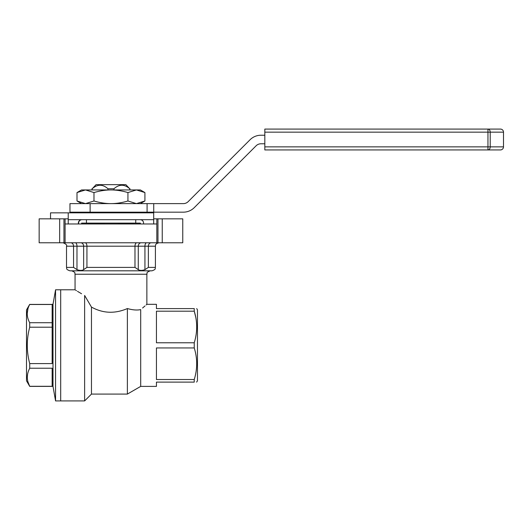 <?xml version="1.0" encoding="UTF-8"?>
<svg xmlns="http://www.w3.org/2000/svg" width="530" height="530" viewBox="0 0 530 530"><rect width="100%" height="100%" fill="white"/><g stroke="black" fill="none" stroke-linecap="round" stroke-linejoin="round"><path stroke-width="0.79" d="M146.671 242.78A3.418 1.736 -90 0 0 144.935 246.198L155.409 246.198L155.409 267.398C154.753 268.412 156.668 269.187 151.991 270.817L69.927 270.817C65.25 269.187 67.164 268.412 66.508 267.398L73.557 267.398L76.983 269.657L78.784 270.194M155.409 267.398L148.36 267.398L144.935 269.657C142.153 270.631 139.933 270.631 138.277 269.657L134.978 267.398L86.94 267.398L83.641 269.657C81.984 270.631 79.765 270.631 76.983 269.657L76.983 246.198L83.641 246.198L83.641 269.657M68.218 219.692L153.7 219.692L153.7 223.971L153.7 218.844L157.973 218.844L156.827 218.844L156.827 223.971L65.091 223.971L65.091 242.78L182.764 242.78L182.764 218.844L182.764 242.78M162.246 242.78L162.246 218.844L157.973 218.844L182.764 218.844M65.091 223.971L65.091 218.844L59.665 218.844L59.665 242.78L39.154 242.78L39.154 218.844L68.218 218.844L68.218 212.848L50.535 212.848L50.535 218.844M157.973 218.844L157.973 242.78M156.827 223.971L156.827 242.78M63.944 218.844L63.944 242.78L65.091 242.78M59.665 242.78L63.944 242.78M127.372 308.553C132.725 310.05 137.171 310.394 140.695 309.593C148.797 302.696 148.797 302.696 140.695 309.593L140.695 386.39L127.372 394.082L127.372 308.553C114.937 313.926 102.966 313.435 91.465 307.082L91.465 394.082L84.628 400.925L60.692 400.925L60.692 289.791L60.692 400.925L55.564 400.925L53 386.39L53 304.326L55.564 289.791L55.564 400.925M71.636 270.817C76.678 272.784 74.253 273.228 75.055 274.235L146.863 274.235L146.863 304.326L146.167 304.935M145.008 305.936L142.583 308.016M81.554 293.752L77.486 291.334M76.453 290.685L75.704 290.208M84.628 400.925L84.628 295.442C72.034 288.121 72.034 288.121 84.628 295.442L91.465 307.082M140.695 386.39L156.436 386.39L156.436 382.117L194.245 382.117C197.498 382.117 197.498 382.117 194.245 382.117L194.245 379.526L156.436 379.526L156.436 347.945L194.245 347.945C197.498 358.419 197.498 368.946 194.245 379.526M146.863 304.326L156.436 304.326L156.436 308.599L194.245 308.599L194.245 311.19L156.436 311.19L156.436 342.771L194.245 342.771L194.245 347.945M196.709 308.599L197.465 309.911L197.465 380.805L196.603 382.117M194.245 308.599C197.498 308.599 197.498 308.599 194.245 308.599M194.245 311.19C197.498 321.664 197.498 332.191 194.245 342.771M195.729 317.178L194.377 311.66M52.145 304.492L29.68 304.492C26.427 310.6 26.434 316.675 29.7 322.724L52.145 322.724M52.145 327.209L29.707 327.209L29.7 322.724M53 304.326L52.145 304.326L52.145 363.593L29.726 363.593C26.48 351.45 26.474 339.319 29.707 327.209M29.726 368.211L52.145 368.211L52.145 386.297L29.726 386.297C26.526 380.301 26.526 374.266 29.726 368.211L29.726 363.593M52.145 304.406L29.68 304.406L26.5 309.911L26.5 380.805L29.726 386.39L53 386.39M27.991 381.991L29.726 386.39M27.951 308.718L27.215 313.614M27.593 374.187L27.302 377.261M92.2 188.753L96.062 184.652L125.855 184.652L129.718 188.753C124.484 184.089 119.23 184.089 113.957 188.753L107.961 188.753C102.727 184.089 97.474 184.089 92.2 188.753L92.2 189.939M92.2 212.166L92.2 212.848M113.957 188.753L113.957 189.939M113.957 212.166L113.957 212.848M107.961 188.753L107.961 189.939M107.961 212.166L107.961 212.848M129.718 188.753L129.718 189.939M129.718 212.166L129.718 212.848M140.364 223.11L140.443 223.971M104.735 223.971L96.48 223.11L88.218 223.971M81.633 223.971L81.554 223.11M86.436 219.692L86.436 223.11L82.031 223.11L125.882 223.11L117.706 223.971M134.057 223.971L125.882 223.11L140.159 223.11L135.746 223.11L135.746 219.692M81.759 219.692A3.418 3.418 90 0 0 78.341 223.11L78.341 223.971M78.612 223.971L78.612 223.11A3.418 3.418 -90 0 1 82.031 219.692M82.031 223.11L82.031 223.971M86.436 223.11L96.48 223.11M125.882 223.11L135.746 223.11M140.159 219.692A3.418 3.418 -90 0 1 143.577 223.11L143.577 223.971M140.159 223.971L140.159 223.11M153.7 218.844L153.7 212.848L68.218 212.848M264.828 135.23L260.945 135.23A15.39 15.39 0 0 0 250.067 139.741L188.19 201.619A6.837 6.837 0 0 1 183.353 203.619L69.967 203.619L69.967 212.166L183.353 212.166A15.39 15.39 0 0 0 194.232 207.661L256.109 145.783A6.837 6.837 0 0 1 260.945 143.782L264.828 143.782M90.126 203.619L90.126 212.166M147.082 203.619L147.082 212.166M153.74 203.619L153.74 212.166M69.967 203.619L69.967 212.166M144.915 192.569L136.422 189.939L140.364 189.939L144.915 192.569L144.915 200.989L136.422 203.619L127.935 200.989L127.935 192.569C121.887 190.8 116.229 189.925 110.955 189.939C105.689 189.925 100.024 190.8 93.982 192.569L85.489 189.939L77.002 192.569L77.002 200.989L85.489 203.619L93.982 200.989L93.982 192.569M93.982 200.989C100.024 202.758 105.689 203.633 110.955 203.619C116.229 203.633 121.887 202.758 127.935 200.989M77.002 192.569L81.554 189.939L136.422 189.939L127.935 192.569M487.951 129.075L500.419 129.075L487.951 129.075L487.951 146.856L264.828 146.856L264.828 129.075L487.951 129.075A3.081 2.266 -90 0 1 490.217 132.155L490.217 146.856L487.951 146.856L487.951 149.937L500.419 149.937A3.081 3.081 0 0 0 503.5 146.856L503.5 146.856A3.081 3.074 90 0 1 500.419 149.937A3.081 3.081 0 0 0 503.5 146.856L503.5 132.155A3.081 3.081 0 0 0 500.419 129.075A3.081 3.074 90 0 1 503.5 132.155L264.828 132.155M264.828 149.937L487.951 149.937L264.828 149.937L264.828 146.856M487.951 149.937A3.081 2.266 -90 0 0 490.217 146.856L503.5 146.856M80.692 242.78A3.418 2.948 -90 0 1 83.641 246.198L86.94 246.198L86.94 267.398M136.826 242.78A3.418 1.848 -90 0 0 134.978 246.198L138.277 246.198L138.277 269.657M85.091 242.78A3.418 1.848 -90 0 1 86.94 246.198L134.978 246.198L134.978 267.398M144.935 269.657L144.935 246.198L138.277 246.198A3.418 2.948 -90 0 1 141.219 242.78M151.236 242.78A3.418 2.875 -90 0 0 148.36 246.198L148.36 267.398M70.675 242.78A3.418 2.875 -90 0 1 73.557 246.198L76.983 246.198A3.418 1.736 -90 0 0 75.247 242.78M63.09 242.78C66.078 244.025 67.217 245.165 66.508 246.198L73.557 246.198L73.557 267.398M503.5 132.155A3.081 3.081 0 0 0 500.419 129.075M68.218 223.971L68.218 218.844M146.863 274.235C147.665 273.228 145.24 272.784 150.281 270.817M75.055 274.235L75.055 289.791L55.564 289.791M155.409 246.198C155.853 245.198 154.654 243.999 158.828 242.78M66.508 246.198L66.508 267.398M91.465 394.082L127.372 394.082M91.962 188.753L91.962 189.939M91.962 212.166L91.962 212.848M129.956 188.753L129.956 189.939M129.956 212.166L129.956 212.848M140.364 203.619L144.915 200.989M81.554 203.619L77.002 200.989"/></g></svg>
